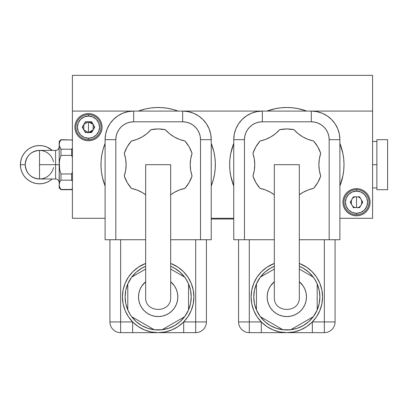 <?xml version="1.0" encoding="UTF-8"?>
<svg xmlns="http://www.w3.org/2000/svg" width="408" height="408" viewBox="0 0 408 408"><rect width="100%" height="100%" fill="white"/><g stroke="black" fill="none" stroke-linecap="round" stroke-linejoin="round"><path stroke-width="0.61" d="M251.083 296.917A35.736 35.736 0 0 1 274.314 263.44L266.965 267.204L261.554 271.646L257.106 277.063L253.807 283.239L251.772 289.945L251.083 296.917L251.772 303.889L253.807 310.595L257.106 316.771L261.554 322.187L266.965 326.63L273.146 329.934L279.847 331.969L286.819 332.653L249.298 332.653A10.72 10.72 0 0 1 238.578 321.932L249.298 321.932L249.298 239.736L249.298 321.932L238.578 321.932A10.72 10.72 0 0 0 249.298 332.653L249.298 321.932L249.298 332.653L286.819 332.653L293.791 331.969L300.497 329.934L306.673 326.63L312.089 322.187L316.537 316.771L319.836 310.595L321.871 303.889L322.56 296.917L321.871 289.945L319.836 283.239L316.537 277.063L312.089 271.646L306.673 267.204L299.329 263.44A35.736 35.736 0 0 1 286.819 332.653A35.736 35.736 0 0 1 251.083 296.917M315.45 280.388L313.303 277.129L308.774 272.202L303.348 268.291A33.058 33.058 0 0 0 303.343 268.285L299.329 266.317A33.058 33.058 0 0 1 319.877 296.917L319.199 290.261A33.058 33.058 0 0 0 319.199 290.256L317.2 283.876L315.45 280.388A33.058 33.058 0 0 0 315.445 280.383M260.34 277.129A33.058 33.058 0 0 1 274.314 266.317L270.295 268.291L264.869 272.202L260.34 277.129L256.443 283.876A33.058 33.058 0 0 1 260.34 277.129L274.314 269.061L260.34 277.129M253.766 296.917A33.058 33.058 0 0 1 256.443 283.876L254.439 290.261A33.058 33.058 0 0 0 254.439 290.261L253.766 296.917L254.439 303.572L256.443 309.958L260.34 316.705L264.869 321.632L270.295 325.543L276.395 328.287L282.923 329.746L290.715 329.746L297.248 328.287L303.348 325.543L308.774 321.632L313.303 316.705L317.2 309.958L319.199 303.572L319.877 296.917A33.058 33.058 0 0 1 317.2 309.958L317.2 283.876L317.2 309.958A33.058 33.058 0 0 1 290.715 329.746L313.303 316.705L290.715 329.746A33.058 33.058 0 0 1 260.34 316.705L282.923 329.746L260.34 316.705A33.058 33.058 0 0 1 253.766 296.917M306.474 296.917A19.655 19.655 0 0 1 286.819 316.572A19.655 19.655 0 0 1 274.314 281.755L270.478 285.998L268.663 289.394L267.541 293.082L267.163 296.917L267.541 300.752L268.663 304.439L270.478 307.836L272.921 310.814L275.9 313.257L279.301 315.078L282.989 316.195L286.819 316.572L290.654 316.195L294.341 315.078L297.743 313.257L300.721 310.814L303.164 307.836L304.98 304.439L306.097 300.752L306.474 296.917A19.655 19.655 0 0 0 299.329 281.755L303.164 285.998L304.98 289.394L306.097 293.082L306.474 296.917M318.877 164.689A35.736 35.736 0 0 1 320.719 153.372L317.771 146.819L313.574 140.989L308.045 139.393L302.848 136.925L298.115 133.661L293.969 129.673L286.819 128.953L279.674 129.673L275.528 133.661L270.79 136.925L265.598 139.393L260.069 140.989L255.872 146.819L252.924 153.372L254.301 158.957L254.76 164.689L254.301 170.422L252.924 176.006L255.872 182.56L260.069 188.389L265.598 189.985L270.79 192.454L274.314 194.774A35.736 35.736 0 0 0 260.069 188.389A35.736 35.736 0 0 1 252.924 176.006A35.736 35.736 0 0 0 252.924 153.372A35.736 35.736 0 0 1 260.069 140.989L255.872 146.819L260.069 140.989A35.736 35.736 0 0 0 279.674 129.673A35.736 35.736 0 0 1 293.969 129.673A35.736 35.736 0 0 0 313.574 140.989A35.736 35.736 0 0 1 320.719 153.372L319.342 158.957L318.877 164.689L319.342 170.422L320.719 176.006A35.736 35.736 0 0 1 318.877 164.689M299.329 194.774L302.848 192.454L308.045 189.985L313.574 188.389L317.771 182.56L320.719 176.006A35.736 35.736 0 0 1 313.574 188.389L317.771 182.56L313.574 188.389A35.736 35.736 0 0 0 299.329 194.774L302.848 192.454L299.329 194.774M302.848 136.925L308.045 139.393L313.574 140.989L308.045 139.393L302.848 136.925L298.115 133.661M275.528 133.661L270.79 136.925L275.528 133.661M270.79 192.454L265.598 189.985L260.069 188.389L265.598 189.985L270.79 192.454L274.314 194.774L270.8 192.459M339.89 139.674L339.344 134.094L337.717 128.734L335.075 123.787L331.515 119.457L327.185 115.903L322.244 113.261L316.878 111.634L311.299 111.083L262.339 111.083L256.765 111.634L251.399 113.261L246.458 115.903L242.123 119.457L238.568 123.787L235.926 128.734L234.299 134.094L233.753 139.674L233.753 239.736L244.474 239.736L244.474 139.674L233.753 139.674L233.753 239.736L274.314 239.736L244.474 239.736L244.474 139.674A17.87 17.87 0 0 1 262.339 121.803L311.299 121.803A17.87 17.87 0 0 1 329.169 139.674L329.169 239.736L339.89 239.736L339.89 139.674L329.169 139.674L339.89 139.674A28.591 28.591 0 0 0 311.299 111.083A28.591 28.591 0 0 1 339.89 139.674L339.89 239.736L329.169 239.736L329.169 139.674L328.828 136.185L327.808 132.835L326.16 129.744L323.937 127.036L321.229 124.817L318.138 123.165L314.787 122.15L311.299 121.803L311.299 111.083L311.299 121.803L262.339 121.803L262.339 111.083L262.339 121.803L258.856 122.15L255.505 123.165L252.414 124.817L249.706 127.036L247.483 129.744L245.83 132.835L244.815 136.185L244.474 139.674L233.753 139.674A28.591 28.591 0 0 1 262.339 111.083A28.591 28.591 0 0 0 233.753 139.674M311.299 111.083L372.591 111.083L372.591 75.347L72.4 75.347L372.591 75.347L372.591 218.295L339.89 218.295L372.591 218.295L372.591 111.083L182.646 111.083L182.646 121.803A17.87 17.87 0 0 1 200.517 139.674L200.517 239.736L211.237 239.736L211.237 139.674L200.517 139.674L211.237 139.674A28.591 28.591 0 0 0 182.646 111.083L133.686 111.083L133.686 121.803L182.646 121.803L182.646 111.083L133.686 111.083A28.591 28.591 0 0 0 105.096 139.674L105.096 239.736L115.816 239.736L115.816 139.674L105.096 139.674L115.816 139.674A17.87 17.87 0 0 1 133.686 121.803L133.686 111.083L128.107 111.634L122.747 113.261L117.805 115.903L113.47 119.457L109.915 123.787L107.273 128.734L105.647 134.094L105.096 139.674L105.096 239.736L145.661 239.736L115.816 239.736L115.816 139.674L116.163 136.185L117.178 132.835L118.83 129.744L121.054 127.036L123.762 124.817L126.847 123.165L130.203 122.15L133.686 121.803L182.646 121.803L186.135 122.15L189.485 123.165L192.576 124.817L195.284 127.036L197.503 129.744L199.155 132.835L200.17 136.185L200.517 139.674L200.517 239.736L211.237 239.736L211.237 139.674L210.686 134.094L209.059 128.734L206.417 123.787L202.863 119.457L198.533 115.903L193.586 113.261L188.226 111.634L182.646 111.083A28.591 28.591 0 0 1 211.237 139.674M299.329 239.736L329.169 239.736L299.329 239.736M265.598 139.393L270.79 136.925M238.578 239.736L238.578 321.932L238.578 239.736M324.345 332.653A10.72 10.72 0 0 0 335.065 321.932L324.345 321.932L324.345 332.653L286.819 332.653L312.344 332.653L312.344 321.932L312.344 332.653L324.345 332.653L324.345 321.932L312.344 321.932L335.065 321.932A10.72 10.72 0 0 1 324.345 332.653M261.967 322.595L261.436 322.07M261.298 321.932L261.298 332.653L261.298 321.932L249.298 321.932L261.298 321.932M256.443 283.876L256.443 309.958L256.443 283.876M313.303 277.129L299.329 269.061L313.303 277.129M319.219 290.363L318.714 288.226M317.281 284.07L314.65 279.072M314.002 278.098L311.901 275.385M309.478 272.845L307.122 270.825M304.256 268.831L301.532 267.311M272.111 267.311L269.387 268.831M266.521 270.825L264.165 272.845M261.742 275.385L259.641 278.098M258.993 279.072L256.362 284.07M254.929 288.226L254.419 290.363M254.419 303.47L254.929 305.607M256.362 309.764L258.993 314.762M259.641 315.736L261.742 318.449M264.165 320.989L266.521 323.009M269.387 325.003L272.111 326.522M275.303 327.905L278.281 328.853M281.678 329.572L286.809 329.975M286.819 329.975L291.965 329.572M295.361 328.853L298.34 327.905M301.532 326.522L304.256 325.003M307.122 323.009L309.478 320.989M311.901 318.449L314.002 315.736M314.65 314.762L317.281 309.764M318.714 305.607L319.219 303.47M312.207 322.07L311.676 322.595M314.859 319.082L316.608 316.659M318.709 313.048L319.872 310.508M321.382 306.01L321.887 303.802M251.751 303.802L251.899 304.501M253.771 310.508L254.929 313.048M257.035 316.659L258.784 319.082M324.345 239.736L324.345 321.932L324.345 239.736M335.065 321.932L335.065 239.736L335.065 321.932M299.09 164.694L274.314 164.689L274.314 296.917L274.314 164.689L299.329 164.689L299.329 296.917L299.329 164.689L274.553 164.694M370.087 202.215A13.581 13.581 0 0 1 356.51 215.791A13.581 13.581 0 0 1 342.929 202.215A13.581 13.581 0 0 1 356.51 188.634A13.581 13.581 0 0 1 370.087 202.215L369.827 204.862L369.056 207.412L367.802 209.758L366.114 211.818L364.053 213.506L361.707 214.761L359.157 215.531L356.51 215.791L353.858 215.531L351.314 214.761L348.962 213.506L346.907 211.818L345.219 209.758L343.964 207.412L343.189 204.862L342.929 202.215L343.189 199.563L343.964 197.018L345.219 194.667L346.907 192.612L348.962 190.924L351.314 189.669L353.858 188.894L356.51 188.634L359.157 188.894L361.707 189.669L364.053 190.924L366.114 192.612L367.802 194.667L369.056 197.018L369.827 199.563L370.087 202.215M102.061 127.163A13.581 13.581 0 0 1 88.48 140.745A13.581 13.581 0 0 1 74.899 127.163A13.581 13.581 0 0 1 88.48 113.587A13.581 13.581 0 0 1 102.061 127.163L101.801 129.815L101.026 132.36L99.771 134.711L98.083 136.767L96.023 138.455L93.677 139.709L91.127 140.485L88.48 140.745L85.828 140.485L83.283 139.709L80.937 138.455L78.877 136.767L77.189 134.711L75.934 132.36L75.159 129.815L74.899 127.163L75.159 124.517L75.934 121.967L77.189 119.621L78.877 117.56L80.937 115.872L83.283 114.617L85.828 113.847L88.48 113.587L91.127 113.847L93.677 114.617L96.023 115.872L98.083 117.56L99.771 119.621L101.026 121.967L101.801 124.517L102.061 127.163M190.225 164.689A35.736 35.736 0 0 1 192.066 153.372L189.118 146.819L184.916 140.989L179.393 139.393L174.196 136.925L169.463 133.661L165.316 129.673L158.166 128.953L151.021 129.673L146.87 133.661L142.137 136.925L136.94 139.393L131.417 140.989L127.219 146.819L124.272 153.372L125.644 158.957L126.108 164.689L125.644 170.422L124.272 176.006L127.219 182.56L131.417 188.389L136.94 189.985L142.137 192.454L145.661 194.774A35.736 35.736 0 0 0 131.417 188.389A35.736 35.736 0 0 1 124.272 176.006A35.736 35.736 0 0 0 124.272 153.372A35.736 35.736 0 0 1 131.417 140.989L127.219 146.819L131.417 140.989A35.736 35.736 0 0 0 151.021 129.673A35.736 35.736 0 0 1 165.316 129.673A35.736 35.736 0 0 0 184.916 140.989A35.736 35.736 0 0 1 192.066 153.372L190.689 158.957L190.225 164.689L190.689 170.422L192.066 176.006A35.736 35.736 0 0 1 190.225 164.689M122.431 296.917A35.736 35.736 0 0 1 145.661 263.44L138.312 267.204L132.896 271.646L128.454 277.063L125.149 283.239L123.114 289.945L122.431 296.917L123.114 303.889L125.149 310.595L128.454 316.771L132.896 322.187L138.312 326.63L144.493 329.934L151.195 331.969L158.166 332.653L132.646 332.653L132.646 321.932L120.641 321.932L120.641 239.736L120.641 321.932L109.92 321.932L120.641 321.932L120.641 332.653A10.72 10.72 0 0 1 109.92 321.932A10.72 10.72 0 0 0 120.641 332.653L120.641 321.932L132.646 321.932L132.646 332.653L120.641 332.653L158.166 332.653L165.138 331.969L171.845 329.934L178.021 326.63L183.437 322.187L187.879 316.771L191.184 310.595L193.219 303.889L193.902 296.917L193.219 289.945L191.184 283.239L187.879 277.063L183.437 271.646L178.021 267.204L170.677 263.44A35.736 35.736 0 0 1 158.166 332.653A35.736 35.736 0 0 1 122.431 296.917M186.798 280.388L184.645 277.129L180.122 272.202L174.695 268.291A33.058 33.058 0 0 0 174.69 268.285L170.677 266.317A33.058 33.058 0 0 1 191.225 296.917L190.546 290.261A33.058 33.058 0 0 0 190.546 290.256L188.542 283.876L186.798 280.388A33.058 33.058 0 0 0 186.793 280.383M131.687 277.129A33.058 33.058 0 0 1 145.661 266.317L141.637 268.291L136.211 272.202L131.687 277.129L127.791 283.876A33.058 33.058 0 0 1 131.687 277.129L145.661 269.061L131.687 277.129M125.108 296.917A33.058 33.058 0 0 1 127.791 283.876L125.786 290.261L125.108 296.917L125.786 303.572L127.791 309.958L129.54 313.446L131.687 316.705L136.211 321.632L141.637 325.543L147.742 328.287L154.27 329.746L162.063 329.746L168.591 328.287L174.695 325.543L180.122 321.632L184.645 316.705L188.542 309.958L190.546 303.572L191.225 296.917A33.058 33.058 0 0 1 188.542 309.958L188.542 283.876L188.542 309.958A33.058 33.058 0 0 1 162.063 329.746L184.645 316.705L162.063 329.746A33.058 33.058 0 0 1 131.687 316.705L154.27 329.746L131.687 316.705A33.058 33.058 0 0 1 125.108 296.917L125.108 296.917M177.822 296.917A19.655 19.655 0 0 1 158.166 316.572A19.655 19.655 0 0 1 145.661 281.755L141.826 285.998L140.005 289.394L138.888 293.082L138.511 296.917L138.888 300.752L140.005 304.439L141.826 307.836L144.269 310.814L147.247 313.257L150.644 315.078L154.331 316.195L158.166 316.572L162.001 316.195L165.689 315.078L169.085 313.257L172.064 310.814L174.512 307.836L176.327 304.439L177.444 300.752L177.822 296.917A19.655 19.655 0 0 0 170.677 281.755L174.512 285.998L176.327 289.394L177.444 293.082L177.822 296.917M195.692 332.653A10.72 10.72 0 0 0 206.412 321.932L195.692 321.932L195.692 332.653L158.166 332.653L183.687 332.653L183.687 321.932L183.687 332.653L195.692 332.653L195.692 321.932L183.687 321.932L206.412 321.932A10.72 10.72 0 0 1 195.692 332.653M109.92 239.736L109.92 321.932L109.92 239.736M133.314 322.595L132.779 322.07M127.791 283.876L127.791 309.958L127.791 283.876M184.645 277.129L170.677 269.061L184.645 277.129M153.026 329.572L158.156 329.975A33.058 33.058 0 0 0 158.187 329.975L163.312 329.572M190.567 290.363L190.062 288.226M188.624 284.07L185.992 279.072M185.344 278.098L183.248 275.385M180.826 272.845L178.464 270.825M175.603 268.831L172.88 267.311M143.458 267.311L140.734 268.831M137.868 270.825L135.507 272.845M133.084 275.385L130.988 278.098M130.341 279.072L127.709 284.07M126.271 288.226L125.766 290.363M125.766 303.47L126.271 305.607M127.709 309.764L130.341 314.762M130.988 315.736L133.084 318.449M135.507 320.989L137.868 323.009M140.734 325.003L143.458 326.522M146.651 327.905L149.629 328.853M166.704 328.853L169.687 327.905M172.88 326.522L175.603 325.003M178.464 323.009L180.826 320.989M183.248 318.449L185.645 315.292M185.992 314.762L188.624 309.764M190.062 305.607L190.567 303.47M183.554 322.07L183.024 322.595M186.201 319.082L187.955 316.659M190.057 313.048L191.219 310.508M192.729 306.01L193.234 303.802M123.099 303.802L123.242 304.501M125.118 310.508L126.276 313.048M128.377 316.659L130.132 319.082M195.692 239.736L195.692 321.932L195.692 239.736M206.412 321.932L206.412 239.736L206.412 321.932M170.677 194.774L174.196 192.454L179.393 189.985L184.916 188.389L189.118 182.56L192.066 176.006A35.736 35.736 0 0 1 184.916 188.389L189.118 182.56L184.916 188.389A35.736 35.736 0 0 0 170.677 194.774L174.196 192.454L170.677 194.774M174.196 136.925L179.393 139.393L184.916 140.989L179.393 139.393L174.196 136.925L169.463 133.661M146.87 133.661L142.137 136.925L146.87 133.661M131.417 188.389L136.94 189.985L142.137 192.454L145.661 194.774L142.137 192.454L136.94 189.985L131.417 188.389M170.677 239.736L200.517 239.736L170.677 239.736M136.94 139.393L142.137 136.925M105.096 139.674A28.591 28.591 0 0 1 133.686 111.083L72.4 111.083L72.4 218.295L105.096 218.295L72.4 218.295L72.4 75.347L72.4 111.083L133.686 111.083M211.237 218.295L233.753 218.295L211.237 218.295M262.339 111.083L182.646 111.083M170.437 164.694L145.661 164.689L145.661 296.917L145.661 164.689L170.677 164.689L170.677 296.917L170.677 164.689L145.901 164.694M103.168 149.053L103.27 148.696M102.857 150.195L102.979 149.731M102.847 150.221L103.158 149.088L102.847 150.221M103.607 147.579L103.158 149.088M105.096 185.977A57.181 57.181 0 0 1 105.096 143.402L102.949 149.833L101.76 155.321L101.113 160.89L101.016 166.505L101.47 172.094L102.469 177.618L105.096 185.977M178.362 111.195L173.023 109.472L167.54 108.283L161.966 107.636L156.356 107.539L150.761 107.993L145.238 108.992L138.271 111.083A57.181 57.181 0 0 1 178.066 111.083M104.8 144.151L104.474 145.029M103.851 182.56L104.366 184.054L103.851 182.56M103.856 182.57L103.499 181.443M104.331 183.957L104.117 183.35M214.572 174.058L215.22 168.489L215.317 162.874L214.863 157.284L213.863 151.761L211.237 143.402A57.181 57.181 0 0 1 211.237 185.977L213.384 179.546L214.572 174.058L215.22 168.489M167.54 108.283L161.966 107.636M101.76 155.321L101.113 160.89M341.333 181.942L341.221 182.299M341.68 180.81L341.542 181.269M341.69 180.785L341.348 181.907L341.69 180.785M340.848 183.406L341.348 181.907M339.89 185.977L342.924 175.721L343.735 170.172L344 164.567L343.715 158.962L342.878 153.413L339.89 143.402A57.181 57.181 0 0 1 339.89 185.977L339.91 185.926M341.639 148.425L342.215 150.501L341.639 148.425M341.639 148.42L341.96 149.552M341.2 147.023L341.399 147.63M297.855 108.584L292.301 107.773L286.697 107.508L281.092 107.799L275.543 108.635L266.924 111.083A57.181 57.181 0 0 1 306.719 111.083L297.855 108.584L292.301 107.773M230.714 153.658L229.903 159.207L229.643 164.812L229.928 170.416L230.765 175.965L233.753 185.977A57.181 57.181 0 0 1 233.753 143.402L230.714 153.658L229.903 159.207M342.924 175.721L343.735 170.172M53.54 167.479L52.724 170.161L51.403 172.63L49.628 174.797L47.461 176.577L44.992 177.898L42.31 178.709L39.52 178.984L39.52 150.394L39.52 164.689L55.6 164.689L55.6 178.984L55.6 164.689L59.175 164.689L59.65 159.967L60.96 155.402L60.96 149.216L59.65 146.931L59.175 144.57L59.175 164.689L55.6 164.689L55.6 150.394C57.768 150.18 58.961 148.986 59.175 146.819M50.143 180.586L46.838 182.356L43.248 183.442L39.52 183.809L35.792 183.442L32.201 182.356L28.897 180.586L26 178.209L23.623 175.312L21.854 172.008L20.767 168.417L20.4 164.689A19.12 19.12 0 0 1 52.214 150.394A19.12 19.12 0 0 0 20.4 164.689L25.225 164.689A14.295 14.295 0 0 1 39.52 150.394L55.6 150.394L55.6 164.689L39.52 164.689L39.52 178.984A14.295 14.295 0 0 1 25.225 164.689C26.071 173.369 30.835 178.138 39.52 178.984L36.73 178.709L34.048 177.898M71.681 149.216L71.681 155.402L72.4 157.549L71.681 155.402L72.4 157.549L71.681 155.402L71.681 149.216L60.96 149.216L60.96 155.402L71.681 155.402L60.96 155.402L59.65 159.967L59.175 164.689L59.175 144.57L59.65 142.208L60.96 139.929L71.681 139.929L60.96 139.674L59.175 141.459L59.298 145.763L60.96 149.216L59.65 146.931L60.96 149.216L71.681 149.216L72.4 148.14L71.681 149.216M59.175 187.92L60.96 189.705L71.681 189.705L60.96 189.705L59.65 187.165L60.96 189.45L59.65 187.165L59.175 184.804L59.175 187.92L59.185 185.145M59.298 183.615L59.175 164.689L59.175 184.804L59.65 182.442L59.298 183.615M60.96 180.163L71.681 180.163L72.4 181.239L71.681 180.163L72.4 181.239L71.681 180.163L60.96 180.163L60.96 173.976L59.65 169.407L60.96 173.976L59.65 169.407L60.96 173.976L60.96 180.163L59.65 182.442L59.175 184.804L59.65 182.442L60.7 180.53M59.298 162.308L59.65 169.407L59.175 164.689L59.65 159.967M60.96 139.934L60.537 140.536M59.65 146.931L59.175 144.57L59.65 142.208L59.175 144.57L59.175 141.459M72.4 141.005L71.681 139.929L72.4 141.005M71.686 149.211L71.946 148.849M59.65 187.165L59.175 184.804M36.73 150.669L39.52 150.394C30.835 151.24 26.071 156.004 25.225 164.689L25.5 167.479M52.214 178.984A19.12 19.12 0 0 1 20.4 164.689A19.12 19.12 0 0 0 52.214 178.984L50.148 180.581M26.311 159.217L25.5 161.899L25.225 164.689L20.4 164.689L20.767 160.961L21.854 157.371L23.623 154.066L26 151.169L28.897 148.792L32.201 147.023L35.792 145.936L39.52 145.569L43.248 145.936L46.838 147.023L52.219 150.394M44.992 151.485L47.461 152.801L49.628 154.581L51.403 156.749A14.295 14.295 0 0 0 51.403 156.743L52.724 159.217L53.54 161.899M39.52 150.394L42.31 150.669L44.992 151.48M71.681 173.976L60.96 173.976L71.681 173.976L71.681 180.163L71.681 173.976L72.4 171.829L71.681 173.976M72.4 188.374L71.681 189.45L60.96 189.45M59.65 142.208L60.96 139.929L71.681 139.929M376.88 189.705L387.6 189.705L387.6 139.674L376.88 139.674L376.88 189.705L387.6 189.705L387.6 139.674L376.88 139.674M376.88 164.689L372.591 164.689L376.88 164.689M356.51 214.72A12.51 12.51 0 0 0 369.016 202.215A12.51 12.51 0 0 0 356.51 189.705L356.51 191.133A11.077 11.077 0 0 1 367.588 202.215A11.077 11.077 0 0 1 356.51 213.292L356.51 214.72L356.51 213.292L360.749 212.451L364.344 210.049L366.746 206.453L367.588 202.215L366.746 197.972L364.344 194.381L360.749 191.979L356.51 191.133L352.267 191.979L348.677 194.381L346.275 197.972L345.428 202.215L346.275 206.453L348.677 210.049L352.267 212.451L356.51 213.292A11.077 11.077 0 0 1 345.428 202.215A11.077 11.077 0 0 1 356.51 191.133L356.51 189.705A12.51 12.51 0 0 0 344 202.215A12.51 12.51 0 0 0 356.51 214.72M359.627 196.819L353.394 196.819L350.278 202.215L353.394 196.819L359.627 196.819L362.738 202.215L359.627 207.611L353.394 207.611L350.278 202.215L353.394 207.611L359.627 207.611M356.51 202.215L356.51 207.611C349.549 207.942 349.549 196.483 356.51 196.819L356.51 202.215L356.51 196.819C363.472 196.483 363.472 207.942 356.51 207.611L356.51 202.215M358.505 207.611A5.753 5.753 0 0 0 360.182 206.642L358.505 207.611M362.182 203.184A5.753 5.753 0 0 0 362.182 201.246M360.182 197.788A5.753 5.753 0 0 0 358.505 196.819L360.182 197.788M354.511 196.819A5.753 5.753 0 0 0 352.833 197.788L354.511 196.819M350.839 201.246A5.753 5.753 0 0 0 350.839 203.184M352.833 206.642A5.753 5.753 0 0 0 354.511 207.611L352.833 206.642M362.151 201.093L362.151 203.337M350.865 203.337L350.865 201.093M93.151 124.466L93.151 129.861L88.48 132.559L88.48 127.163L88.48 132.559L83.808 129.861L83.808 124.466L88.48 121.768L88.48 127.163L88.48 121.768L93.151 124.466L91.178 122.492L88.48 121.768M88.48 139.674A12.51 12.51 0 0 0 100.985 127.163A12.51 12.51 0 0 0 88.48 114.658L88.48 116.086A11.077 11.077 0 0 1 99.557 127.163A11.077 11.077 0 0 1 88.48 138.246L88.48 139.674L88.48 138.246A11.077 11.077 0 0 1 77.403 127.163A11.077 11.077 0 0 1 88.48 116.086L88.48 114.658A12.51 12.51 0 0 0 75.97 127.163A12.51 12.51 0 0 0 88.48 139.674M82.248 127.163L85.364 132.559L82.248 127.163L85.364 121.768L82.248 127.163M85.364 121.768L91.596 121.768L94.712 127.163L91.596 132.559L85.364 132.559L91.596 132.559L94.712 127.163L91.596 121.768L85.364 121.768M88.48 132.559L91.178 131.84L93.151 129.861M88.48 138.246L92.718 137.399L96.314 134.997L98.716 131.407L99.557 127.163L98.716 122.925L96.314 119.33L92.718 116.928L88.48 116.086L84.242 116.928L80.646 119.33L78.244 122.925L77.403 127.163L78.244 131.407L80.646 134.997L84.242 137.399L88.48 138.246M94.151 128.132A5.753 5.753 0 0 0 94.151 126.194M86.481 121.768A5.753 5.753 0 0 0 84.803 122.737L86.481 121.768M82.809 126.194A5.753 5.753 0 0 0 82.809 128.132M84.803 131.59A5.753 5.753 0 0 0 86.481 132.559L84.803 131.59M94.121 126.041L94.121 128.285M82.834 128.285L82.834 126.041M233.753 219.009L211.237 219.009L233.753 219.009M274.314 297.315L274.314 297.31C273.528 313.446 300.115 313.446 299.329 297.315M145.661 297.315L145.661 297.31C144.876 313.446 171.457 313.446 170.677 297.315M39.52 178.984L55.6 178.984C57.768 179.199 58.961 180.392 59.175 182.56M372.591 187.92L376.88 187.92M372.591 141.459L376.88 141.459"/></g></svg>
